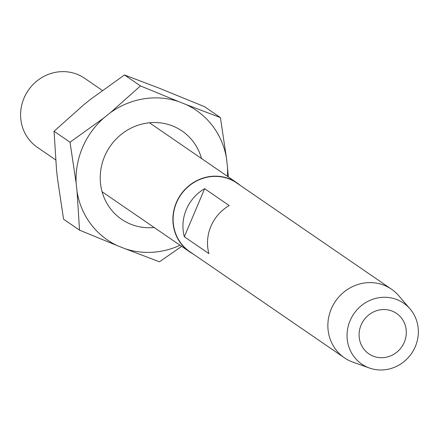<?xml version="1.0" encoding="UTF-8"?>
<svg xmlns="http://www.w3.org/2000/svg" width="440" height="440" viewBox="0 0 440 440"><rect width="100%" height="100%" fill="white"/><g stroke="black" fill="none" stroke-linecap="round" stroke-linejoin="round"><path stroke-width="0.66" d="M102.322 90.42L84.601 78.26A41.833 39.6 124.5 0 0 24.013 98.131A41.833 39.6 124.5 0 0 37.252 147.235L55.616 159.841M193.1 253.935A41.833 39.6 -55.5 0 1 189.541 251.774A41.833 39.6 -55.5 0 1 176.303 202.67A41.833 39.6 -55.5 0 1 236.891 182.798A41.833 39.6 -55.5 0 1 240.191 185.339M415.333 346.544A36.982 35.008 124.5 0 0 410.058 308.913A36.982 35.008 124.5 0 0 350.07 320.705A36.982 35.008 124.5 0 0 369.474 368.038A36.982 35.008 124.5 0 0 415.333 346.544M369.474 368.038L353.084 362.219A41.602 39.38 -55.5 0 1 344.421 357.808A41.602 39.38 -55.5 0 1 331.254 308.974A41.602 39.38 -55.5 0 1 391.507 289.212A41.602 39.38 -55.5 0 1 398.739 295.708L410.058 308.913M361.086 325.067A24.497 23.194 124.5 0 0 368.836 353.826A24.497 23.194 124.5 0 0 404.322 342.188A24.497 23.194 124.5 0 0 396.567 313.429A24.497 23.194 124.5 0 0 361.086 325.067M344.421 357.808L189.673 251.587A41.602 39.38 -55.5 0 1 176.506 202.747A41.602 39.38 -55.5 0 1 236.764 182.985L391.507 289.212M186.335 209.495A41.602 39.38 -55.5 0 1 204.644 188.694L229.207 205.552A41.602 39.38 124.5 0 0 210.898 226.353A41.602 39.38 124.5 0 0 208.901 253.616L184.338 236.753A41.602 39.38 -55.5 0 1 186.335 209.495M184.338 236.753L204.644 188.694M154.176 227.497A53.51 50.655 -55.5 0 1 103.163 195.156A53.51 50.655 -55.5 0 1 121.303 134.354A53.51 50.655 -55.5 0 1 201.526 158.521M180.054 245.262A78.584 74.388 -55.5 0 1 125.175 248.76L117.524 245.729A78.584 74.388 -55.5 0 1 77.072 191.653L76.164 183.238A78.584 74.388 -55.5 0 1 103.708 118.03L110.451 112.64A78.584 74.388 -55.5 0 1 178.442 101.508L186.098 104.538A78.584 74.388 -55.5 0 1 226.545 158.609L227.458 167.03A78.584 74.388 -55.5 0 1 227.403 176.281M110.451 112.64L140.454 85.927L178.442 101.508M76.164 183.238L70.021 142.208L103.708 118.03M117.524 245.729L79.53 230.148L77.072 191.653M181.649 246.356L159.478 261.805L125.175 248.76M186.098 104.538L220.402 117.585L226.545 158.609M227.458 167.03L228.355 176.935M220.402 117.585L204.441 106.629L158.796 88.017L124.493 74.971L90.8 99.154L84.057 104.538L54.054 131.252L56.513 169.746L57.425 178.167L63.569 219.191L79.53 230.148M140.454 85.927L124.493 74.971M70.021 142.208L54.054 131.252M149.446 122.766L236.891 182.798M102.097 191.747L189.541 251.774"/></g></svg>
